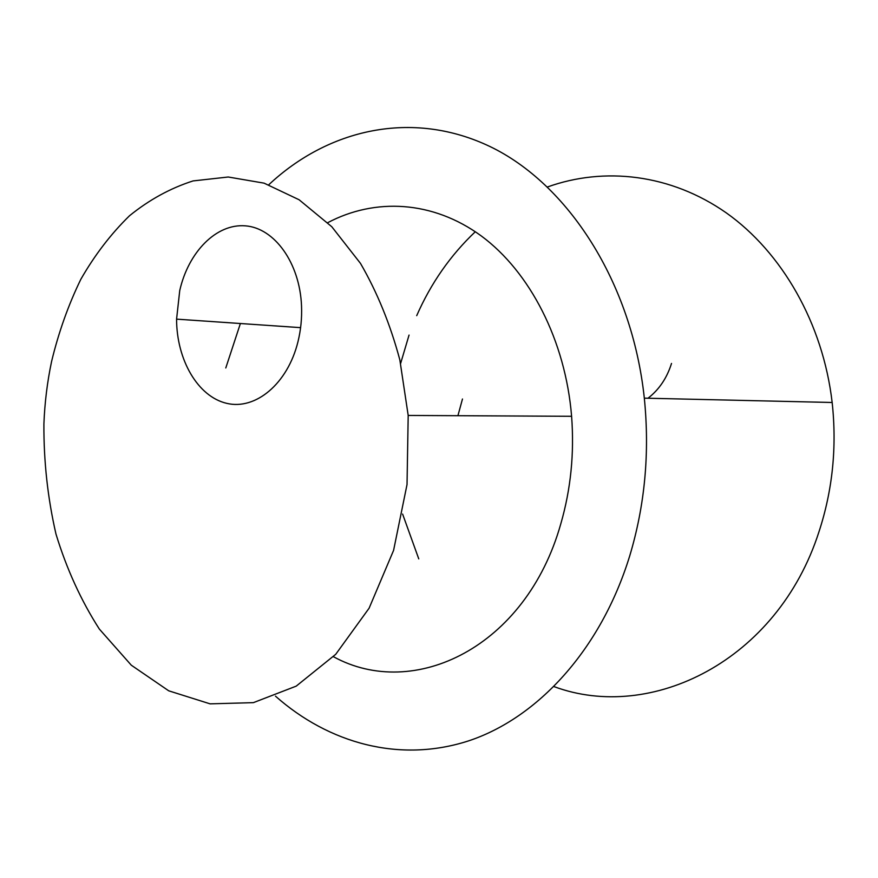 <?xml version="1.0" encoding="UTF-8"?>
<svg xmlns="http://www.w3.org/2000/svg" width="878" height="878" viewBox="0 0 878 878"><rect width="100%" height="100%" fill="white"/><g stroke="black" fill="none" stroke-linecap="round" stroke-linejoin="round"><path stroke-width="1.32" d="M647.975 398.239C659.06 389.7 666.907 378.1 671.516 363.448M179.738 290.574L176.577 319.142C176.61 359.848 197.846 396.68 226.722 403.342C255.509 410.311 287.644 383.851 297.982 341.696C300.836 330.04 302.021 318.11 301.527 305.939C299.804 262.862 274.441 227.951 245.357 225.844C216.251 223.429 188.408 252.085 179.738 290.574M554.106 686.64C650.894 722.517 777.359 661.255 818.944 531.87C832.596 490.242 836.997 447.111 832.157 402.486C822.993 323.269 781.837 252.216 726.38 212.937C670.627 173.877 604.163 166.622 547.554 186.959M475.305 231.726C450.458 255.268 430.922 283.243 416.71 315.652M409.049 335.078L400.631 363.437M402.607 514.069L418.762 558.88M275.483 696.155C328.613 743.227 399.545 763.289 468.676 740.845C537.479 718.039 600.771 649.939 629.669 556.07C644.924 505.388 649.808 452.752 644.32 398.151C631.984 281.948 567.605 183.689 489.88 146.483C411.782 109.289 327.911 129.296 268.778 184.753M333.431 656.7C413.845 700.874 525.922 647.514 560.757 523.979C570.799 489.364 574.41 453.476 571.6 416.293C565.465 340.401 529.774 271.73 481.331 235.984C432.667 200.403 374.884 197.748 327.746 222.672M240.385 323.521L225.789 367.959M51.582 361.473C47.28 381.886 44.723 402.717 43.9 423.953C43.691 461.466 47.719 498.177 55.983 534.076C66.596 568.878 81.039 600.541 99.324 629.043L131.294 665.195L168.719 690.81L210.083 703.849L253.391 702.641L296.193 686.146L335.725 654.308L369.1 608.213L393.585 550.374L407.03 484.535L408.193 415.448L399.841 359.903C390.304 324.366 377.178 292.187 360.474 263.378L331.785 226.733L299.113 199.767L264.069 183.151L228.236 177.005L193.061 180.923C170.332 188.21 149.139 199.822 129.483 215.779C110.968 233.855 94.758 255.015 80.842 279.27C68.374 304.896 58.628 332.301 51.582 361.473M300.605 327.648L176.577 319.142M832.157 402.486L644.32 398.151M408.193 415.448L571.6 416.293M462.476 399.007L457.91 415.711"/></g></svg>
